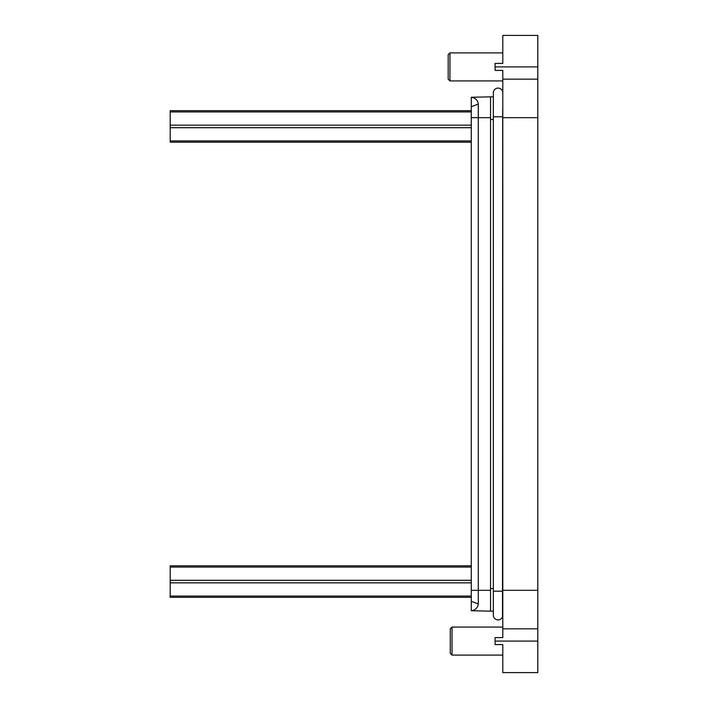 <?xml version="1.0" encoding="UTF-8"?>
<svg xmlns="http://www.w3.org/2000/svg" width="708" height="708" viewBox="0 0 708 708"><rect width="100%" height="100%" fill="white"/><g stroke="black" fill="none" stroke-linecap="round" stroke-linejoin="round"><path stroke-width="1.06" d="M170.194 565.816L471.289 565.816L170.194 565.816L170.194 567.081L471.289 567.081M471.289 106.687L478.289 104.067C477.741 100.182 475.404 97.908 471.289 97.253L471.289 590.322L478.289 590.322L478.289 603.933C477.741 607.818 475.404 610.092 471.289 610.747L471.289 590.322M471.289 97.253L490.547 96.854L490.547 611.146L471.289 610.747M478.289 104.067L478.289 590.322L490.547 590.322M493.343 611.199L490.547 611.146M502.503 591.198L493.343 591.198L493.343 615.181A4.726 4.726 0 0 0 502.503 616.81L502.689 108.926M502.795 628.837L537.806 628.837L537.806 672.6L502.795 672.6L502.795 644.59L495.096 644.59L495.096 637.589L502.795 637.589L502.795 70.411L495.096 70.411L495.096 63.41L502.795 63.41L502.795 35.4L537.806 35.4L537.806 79.163L502.795 79.163M537.806 628.837L537.806 590.322L502.795 590.322M537.806 79.163L537.806 590.322M493.343 96.801L490.547 96.854M498.069 88.093A4.726 4.726 0 0 1 502.503 91.19A4.726 4.726 0 0 0 493.343 92.819A4.726 4.726 0 0 1 498.069 88.093M493.343 615.181L493.343 615.181A4.726 4.726 0 0 0 498.069 619.907M170.194 110.669L471.289 110.669L170.194 110.669L170.194 111.944L471.289 111.944M502.795 80.916L449.934 80.916L449.934 52.905L502.795 52.905M449.934 80.916L448.182 79.163L448.182 54.658L449.934 52.905M471.289 140.919L170.194 140.919L170.194 142.184L471.289 142.184M170.194 111.944L170.194 125.157L471.289 125.157M170.194 125.157L170.194 127.697L471.289 127.697M170.194 140.919L170.194 127.697M471.289 596.056L170.194 596.056L170.194 597.331L471.289 597.331M170.194 567.081L170.194 580.303L471.289 580.303M170.194 580.303L170.194 582.843L471.289 582.843M170.194 596.056L170.194 582.843M502.795 655.095L452.031 655.095L452.031 627.084L502.795 627.084M452.031 655.095L450.279 653.342L450.279 628.837L452.031 627.084M471.289 117.678L490.547 117.678M471.289 601.313L478.289 603.933M493.343 588.569L490.547 588.569M493.343 119.431L490.547 119.431M537.806 117.678L502.795 117.678M537.806 66.906L495.096 66.906M537.806 641.094L495.096 641.094M493.343 591.198L493.343 116.802L502.503 116.802M493.343 116.802L493.343 92.819"/></g></svg>
